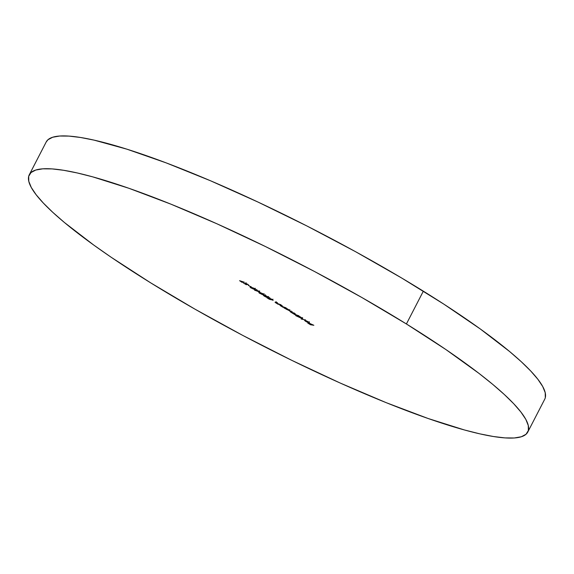 <?xml version="1.0" encoding="UTF-8"?>
<svg xmlns="http://www.w3.org/2000/svg" width="574" height="574" viewBox="0 0 574 574"><rect width="100%" height="100%" fill="white"/><g stroke="black" fill="none" stroke-linecap="round" stroke-linejoin="round"><path stroke-width="0.86" d="M527.779 432.05L544.712 399.246A280.485 44.93 -152.7 0 0 423.339 291.162L406.406 323.966A280.485 44.93 27.3 0 1 527.779 432.05A280.485 44.93 27.3 0 1 150.661 282.839L111.184 257.267L93.777 245.084L64.439 222.518L52.801 212.351L43.337 203.06L36.133 194.73L31.269 187.454L28.779 181.291L28.7 176.304L31.025 172.544L35.731 170.048L42.785 168.828L52.098 168.907L63.599 170.284L77.167 172.939L92.679 176.849L128.892 188.279L170.865 204.136L216.972 223.81L265.446 246.54L314.423 271.452L362.015 297.597L406.406 323.966L423.339 291.162A280.485 44.93 -152.7 0 0 46.221 141.95L29.288 174.754A280.485 44.93 27.3 0 1 406.406 323.966L445.883 349.537L478.924 373.344L492.628 384.286L504.266 394.453L513.737 403.744L520.934 412.075L525.806 419.35L528.288 425.513L528.367 430.5L526.042 434.26L521.336 436.757L514.29 437.976L504.969 437.897L493.468 436.52L479.9 433.865L464.395 429.955L428.175 418.518L386.202 402.668L340.095 382.994L291.621 360.264L242.651 335.352L195.052 309.207L150.661 282.839A280.485 44.93 27.3 0 1 29.288 174.754M247.839 284.352L245.155 283.19L245.801 284.41L243.304 282.91L246.253 284.711L246.633 284.639L245.729 283.506L248.829 285.3L247.839 284.352L245.299 283.197L245.909 284.431L243.304 282.91L246.433 284.747L245.801 283.513L248.829 285.3L247.839 284.352M250.852 287.029C249.747 286.792 249.805 287.1 251.039 287.961L254.72 289.425C255.839 289.683 255.796 289.382 254.591 288.535L250.149 287L253.227 289.038L255.495 289.447L254.799 288.665L250.063 287.065M259.599 292.453C258.494 292.209 258.558 292.518 259.785 293.379L263.466 294.842C264.592 295.101 264.549 294.806 263.344 293.953L258.896 292.417L261.974 294.455L264.241 294.864L263.344 293.953L258.809 292.482M272.966 300.353L272.184 299.427L269.005 298.006L270.426 299.363L266.946 297.777L269.285 299.226L271.559 299.858L269.349 298.48L270.533 298.681L272.966 300.353L269.938 298.286L268.711 298.186L270.426 299.363L266.946 297.777L269.285 299.226L271.559 299.858L269.507 298.322L273.159 300.295M280.442 305.16L280.743 305.92L282.882 307.226L285.35 307.621L281.655 306.329L280.499 305.461L282.214 305.684L280.442 305.16L279.911 305.131L280.191 305.547L282.882 307.226L285.35 307.621L281.138 306.028L280.55 305.44L281.705 305.368L279.875 305.167M290.573 311.474L290.803 312.156L295.639 315.126L298.107 315.528L293.91 313.942L293.594 313.512L295.266 313.763L291.377 312.371L290.623 311.775L291.915 311.689L290.207 311.431L290.3 311.811L295.639 315.126L298.107 315.528L294.046 314.021L294.01 313.562L295.266 313.763L294.756 313.447L291.197 312.256L291.083 311.79L292.424 312.005L291.915 311.689L290.035 311.474M305.181 319.905L301.199 319.029L305.181 319.905M313.856 325.279L309.436 323.298L311.352 324.64L310.312 324.475L307.707 323.019L310.477 324.733L313.856 325.279L309.092 323.241L311.352 324.64L310.312 324.475L307.707 323.019L310.477 324.733L313.856 325.279M309.128 322.918L309.321 322.545L309.128 322.918L308.31 321.827L305.712 320.529L308.676 322.61L304.615 320.299L306.76 321.985L309.443 322.696L305.712 320.529L308.123 321.713L308.676 322.61L304.959 320.306L304.55 320.45L305.741 321.404L309.494 322.868M302.405 318.757L302.591 318.405L302.405 318.757L299.276 316.245L295.804 315.693L302.405 318.757L302.268 318.125L299.276 316.245L295.804 315.693L302.763 318.714M289.648 310.857L289.834 310.505L289.648 310.857L286.519 308.346L284.044 307.951L289.648 310.857L289.504 310.218L286.519 308.346L284.044 307.951L290.006 310.814M275.635 302.182L275.929 302.943L278.067 304.249L280.543 304.643L277.4 303.632L275.663 302.512L277.407 302.699L275.635 302.182L275.054 302.218L275.377 302.57L278.067 304.249L280.543 304.643L276.324 303.05L275.742 302.462L276.89 302.383L275.061 302.182M268.618 297.676L267.721 296.665L264.664 295.273L264.729 295.718L264.93 295.33L264.729 295.718L263.366 295.194L264.148 296.084L266.709 297.275L263.861 295.682L266.236 296.557L265.418 295.646L268.697 297.669L266.049 295.768L263.208 295.194L265.511 296.815L266.709 297.275L263.875 295.51L266.236 296.557L265.202 295.588L268.804 297.612M259.548 292.073L258.852 291.176L256.04 289.906L257.346 291.162L254.476 290.006L259.649 292.087L256.571 290.049L255.817 290.092L257.346 291.162L254.684 290.222L259.835 292.037M250.903 286.806L248.37 285.393L250.903 286.806M241.338 281.755L244.381 282.243L239.588 280.672L242.235 282.473L241.453 281.54L244.381 282.243L239.588 280.672L241.338 281.755M46.2 142L47.958 139.74L52.665 137.243L59.71 136.024L69.031 136.103L80.532 137.48L94.1 140.135L126.904 149.175L166.187 162.887L210.443 180.738L257.956 202.041L306.918 225.977L355.442 251.627L401.656 278.01L443.788 304.105L480.223 328.916L509.561 351.482L521.199 361.649L530.663 370.94L537.867 379.271L542.731 386.546L545.221 392.709L545.3 397.696M304.959 320.306L304.55 320.45M309.357 321.756L308.676 322.61M305.167 320.572L308.374 322.423L305.189 320.837L305.497 319.804M299.248 317.25L298.667 316.152L301.257 317.458L301.902 318.441L298.939 317.049L298.293 316.382L299.743 316.783L302.146 318.419L299.248 317.25M298.702 315.578L298.559 316.367M302.577 317.587L301.902 318.441M291.197 312.256L291.083 311.79M294.046 314.021L294.01 313.562M286.491 309.343L285.909 308.245L288.5 309.558L289.145 310.541L286.333 309.243L285.536 308.475L286.986 308.877L289.382 310.52L286.491 309.343M289.82 309.687L289.145 310.541M285.945 307.671L285.795 308.468M280.901 304.658L280.55 305.44M276.094 301.673L275.742 302.462M272.973 299.176L272.456 300.037M269.708 297.526L269.507 298.322M265.461 294.792L265.202 295.588M264.176 294.706L263.875 295.51M263.466 294.842L264.291 294.814M262.957 294.527L260.115 293.429L260.209 292.575L263.036 293.773L262.957 294.527L262.117 294.34L260.115 293.429L260.108 292.769L262.978 293.888L262.957 294.527L263.653 294.541L264.083 293.701M260.115 293.429L259.448 292.884L260.108 292.769M262.978 293.888L263.653 294.541M257.181 290.91L256.643 290.078L259.046 291.757L256.951 290.767L256.399 290.243L257.439 290.537L259.218 291.743L257.181 290.91M259.642 290.918L259.046 291.757M256.822 289.425L256.571 290.222M254.72 289.425L255.545 289.396M254.203 289.109L251.369 288.005L251.362 287.344L254.289 288.349L254.203 289.109L253.069 288.83L251.369 288.005L251.362 287.344L254.225 288.464L254.203 289.109L254.913 289.038L254.225 288.464M251.369 288.005L250.702 287.466L251.362 287.344M245.299 283.197L245.543 283.85M290.623 311.775L291.047 310.95M293.486 313.54L293.91 312.722M268.194 297.31L268.618 296.493M259.441 292.79L259.864 291.972M250.695 287.373L251.118 286.555M254.913 289.102L255.337 288.284M245.672 283.534L246.095 282.709M246.045 284.417L246.468 283.592"/></g></svg>
